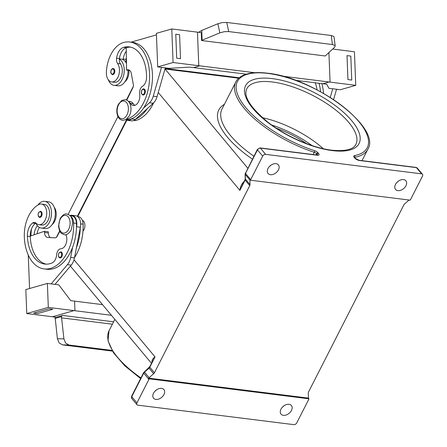 <?xml version="1.0" encoding="UTF-8"?>
<svg xmlns="http://www.w3.org/2000/svg" width="447" height="447" viewBox="0 0 447 447"><rect width="100%" height="100%" fill="white"/><g stroke="black" fill="none" stroke-linecap="round" stroke-linejoin="round"><path stroke-width="0.67" d="M262.395 117.667A61.233 24.082 -153 0 1 323.326 148.717M126.272 51.17A12.248 7.621 -82.9 0 0 123.227 59.015A6.124 3.811 -82.9 0 0 123.154 59.702A13.471 8.381 97.1 0 1 125.182 61.407A13.471 8.381 97.1 0 1 126.473 63.407M128.038 70.268A13.471 8.381 97.1 0 1 117.891 85.807L114.086 85.332A13.471 8.381 -82.9 0 0 123.35 76.448A13.471 8.381 -82.9 0 0 121.377 60.932A13.471 8.381 -82.9 0 0 119.349 59.227A6.124 3.811 -82.9 0 0 120.439 63.871A10.41 6.476 97.1 0 1 122.294 71.565A10.41 6.476 97.1 0 1 114.471 82.298L111.616 81.941A10.41 6.476 97.1 0 1 106.375 72.012A28.966 18.025 97.1 0 1 123.445 42.538A39.191 24.384 97.1 0 1 129.803 42.012A39.191 24.384 97.1 0 1 149.566 78.801A39.191 24.384 97.1 0 1 126.54 119.237M108.353 79.879A13.471 8.381 -82.9 0 0 110.135 83.002A13.471 8.381 -82.9 0 0 114.086 85.332M114.326 73.336A3.062 1.905 97.1 0 1 112.504 74.643C110.733 73.805 110.308 72.235 111.236 69.933C112.029 68.782 112.705 68.324 113.264 68.57A3.062 1.905 97.1 0 1 114.711 70.296A3.062 1.905 97.1 0 1 114.326 73.336M41.359 228.071L45.164 228.546A13.471 8.381 -82.9 0 0 54.428 219.656A13.471 8.381 -82.9 0 0 52.455 204.139A13.471 8.381 -82.9 0 0 48.505 201.809L44.7 201.334A13.471 8.381 97.1 0 1 48.65 203.664A13.471 8.381 97.1 0 1 50.623 219.181A13.471 8.381 97.1 0 1 41.359 228.071A13.471 8.381 97.1 0 1 37.408 225.735A13.471 8.381 97.1 0 1 35.838 223.131A6.124 3.811 97.1 0 1 35.967 223.064M37.917 205.05A13.471 8.381 97.1 0 1 44.7 201.334M39.777 217.382A3.062 1.905 -82.9 0 0 41.599 216.074A3.062 1.905 -82.9 0 0 41.984 213.035A3.062 1.905 -82.9 0 0 40.537 211.302L38.509 212.666C37.816 215.499 38.235 217.069 39.777 217.382M82.98 231.155A6.124 3.811 -82.9 0 0 83.93 229.752A6.124 3.811 -82.9 0 0 82.349 220.349M65.893 234.641A8.571 5.336 97.1 0 1 66.055 243.727A8.571 5.336 97.1 0 1 60.853 248.778A6.124 3.811 -82.9 0 0 56.618 254.812A8.571 5.336 97.1 0 1 52.031 262.976A34.29 21.333 97.1 0 1 44.711 264.048A34.29 21.333 97.1 0 1 27.407 236.184A12.248 7.621 97.1 0 1 32.564 223.042A6.124 3.811 97.1 0 1 34.592 222.438A6.124 3.811 97.1 0 1 36.185 223.265A10.41 6.476 -82.9 0 0 38.883 224.679A10.41 6.476 -82.9 0 0 41.498 224.17A10.41 6.476 -82.9 0 0 46.734 213.079A10.41 6.476 -82.9 0 0 41.465 204.022A10.41 6.476 -82.9 0 0 38.85 204.53A28.966 18.025 -82.9 0 0 24.328 237.061A39.191 24.384 -82.9 0 0 44.102 268.91A39.191 24.384 -82.9 0 0 73.593 222.986A9.186 5.716 -82.9 0 0 71.129 216.566A9.186 5.716 -82.9 0 0 70.458 216.057M38.883 224.679L41.739 225.037A10.41 6.476 -82.9 0 0 44.354 224.528A10.41 6.476 -82.9 0 0 49.583 213.431A10.41 6.476 -82.9 0 0 44.32 204.38L41.465 204.022M69.95 215.521A9.795 6.096 97.1 0 1 71.889 215.27A9.795 6.096 97.1 0 1 76.56 226.769L76.476 227.221A39.191 24.384 -82.9 0 0 76.448 223.344A9.186 5.716 -82.9 0 0 73.984 216.918A9.186 5.716 -82.9 0 0 71.811 215.879L70.101 215.666M74.526 257.573A39.191 24.384 -82.9 0 0 83.108 224.176A9.186 5.716 -82.9 0 0 80.639 217.75A9.186 5.716 -82.9 0 0 78.471 216.711L77.722 216.616M61.882 256.589A3.062 1.905 97.1 0 1 60.06 257.897C58.518 257.589 58.099 256.014 58.792 253.186L60.82 251.823A3.062 1.905 97.1 0 1 62.267 253.55A3.062 1.905 97.1 0 1 61.882 256.589M65.62 343.061L63.91 338.876L57.406 338.725L59.116 342.91L62.479 344.866L68.983 345.023L65.62 343.061M52.444 316.772L74.001 310.609L52.444 316.772L56.249 317.247L62.597 315.437A2.447 1.525 -82.9 0 0 61.641 316.264A2.447 1.525 -82.9 0 0 61.457 316.61L63.91 338.876M128.73 101.692A9.186 5.716 97.1 0 1 130.401 103.397A8.571 5.336 -82.9 0 0 133.357 105.486A8.571 5.336 -82.9 0 0 139.682 94.066A6.124 3.811 97.1 0 1 142.476 86.305A8.571 5.336 -82.9 0 0 146.532 77.51A34.29 21.333 -82.9 0 0 129.194 46.874A34.29 21.333 -82.9 0 0 123.635 47.332A12.248 7.621 -82.9 0 0 116.566 58.183A6.124 3.811 -82.9 0 0 117.583 63.513A10.41 6.476 97.1 0 1 119.438 71.207A10.41 6.476 97.1 0 1 111.616 81.941M128.373 101.301L130.083 101.514A9.186 5.716 97.1 0 1 133.256 103.754A8.571 5.336 -82.9 0 0 134.826 105.352M128.932 70.38A10.41 6.476 97.1 0 1 128.954 72.397A10.41 6.476 97.1 0 1 124.774 81.946M144.873 93.714A3.062 1.905 97.1 0 1 143.051 95.021C141.28 94.183 140.855 92.607 141.783 90.305C142.576 89.154 143.252 88.702 143.811 88.942A3.062 1.905 97.1 0 1 145.258 90.668A3.062 1.905 97.1 0 1 144.873 93.714M222.343 22.562L217.896 23.741L219.829 32.871L224.271 31.692L228.696 31.569L226.763 22.445L222.343 22.562M335.194 46.007L334.043 36.972L333.825 36.492L331.266 35.503L332.423 44.532L334.982 45.521L335.194 46.007L334.607 47.214L325.254 55.981L201.58 40.532L202.117 40.213L201.731 30.441L217.896 23.741M155.919 399.417A6.733 4.559 -39.8 0 1 153.561 398.21A6.733 4.559 -39.8 0 1 154.489 391.734A6.733 4.559 -39.8 0 1 161.546 388.382A6.733 4.559 -39.8 0 1 163.904 389.583A6.733 4.559 -39.8 0 1 162.976 396.059A6.733 4.559 -39.8 0 1 155.919 399.417M283.398 415.341A6.733 4.559 -39.8 0 1 281.04 414.14A6.733 4.559 -39.8 0 1 281.968 407.664A6.733 4.559 -39.8 0 1 289.019 404.306A6.733 4.559 -39.8 0 1 291.383 405.513A6.733 4.559 -39.8 0 1 290.455 411.989A6.733 4.559 -39.8 0 1 283.398 415.341M269.569 166.368A6.733 4.559 140.2 0 0 271.122 165.072M276.045 163.663A6.733 4.559 -39.8 0 1 278.403 164.865A6.733 4.559 -39.8 0 1 277.475 171.341A6.733 4.559 -39.8 0 1 270.424 174.699A6.733 4.559 -39.8 0 1 268.06 173.492A6.733 4.559 -39.8 0 1 268.988 167.016A6.733 4.559 -39.8 0 1 276.045 163.663M397.042 182.298A6.733 4.559 140.2 0 0 398.601 180.996M403.524 179.588A6.733 4.559 -39.8 0 1 405.882 180.795A6.733 4.559 -39.8 0 1 404.954 187.271A6.733 4.559 -39.8 0 1 397.897 190.623A6.733 4.559 -39.8 0 1 395.539 189.422A6.733 4.559 -39.8 0 1 396.467 182.946A6.733 4.559 -39.8 0 1 403.524 179.588M409.044 200.021L404.641 203.899A2.447 1.659 140.2 0 0 404.205 204.363A2.447 1.659 140.2 0 0 403.876 204.871L308.525 392.008A2.447 1.659 140.2 0 0 308.324 392.533A2.447 1.659 140.2 0 0 308.268 393.042L308.43 397.612A2.447 1.659 -39.8 0 1 308.38 398.104L148.7 378.151A2.447 1.659 -39.8 0 1 149.119 377.709L153.645 373.72A2.447 1.659 140.2 0 0 154.081 373.262A2.447 1.659 140.2 0 0 154.411 372.748L149.795 367.211L155.042 356.913C152.74 358.41 151.717 360.304 151.963 362.584M308.38 398.104L308.961 398.797A2.447 1.659 -39.8 0 1 308.955 398.813A2.447 1.659 -39.8 0 1 308.754 399.344L296.758 422.879A2.447 1.659 -39.8 0 1 295.478 424.231A2.447 1.659 -39.8 0 1 293.835 424.65L137.816 405.155A2.447 1.659 -39.8 0 1 136.961 404.719A2.447 1.659 -39.8 0 1 136.771 404.401A2.447 1.659 -39.8 0 1 136.938 402.915L131.742 396.685A1.224 0.481 -153 0 1 131.602 396.243A1.224 0.481 -153 0 1 131.614 396.226L131.764 398.489A2.447 1.659 -39.8 0 1 131.574 398.171A2.447 1.659 -39.8 0 1 131.742 396.685L143.733 373.144A1.224 0.481 -153 0 1 143.593 372.703A1.224 0.481 -153 0 1 143.604 372.686M149.119 377.709L144.498 372.172A2.447 1.659 -39.8 0 0 144.063 372.63A2.447 1.659 -39.8 0 0 143.733 373.144L148.929 379.374A2.447 1.659 -39.8 0 1 149.259 378.86A2.447 1.659 -39.8 0 1 149.276 378.844L148.7 378.151M244.403 181.164C241.771 183.555 240.274 186.628 239.894 190.377L245.14 180.08L249.761 185.617A2.447 1.659 140.2 0 0 249.962 185.086A2.447 1.659 140.2 0 0 250.018 184.583L245.397 179.04A1.224 0.799 178 0 1 245.252 178.688L245.09 174.112A1.224 0.799 178 0 0 245.235 174.47A2.447 1.659 -39.8 0 1 245.291 173.961A2.447 1.659 -39.8 0 1 245.492 173.436A1.224 0.481 -153 0 1 245.353 172.995A1.224 0.481 -153 0 1 245.364 172.978M250.488 180.191A2.447 1.659 -39.8 0 1 250.689 179.666L262.685 156.126A2.447 1.659 -39.8 0 1 263.965 154.774A2.447 1.659 -39.8 0 1 265.607 154.355L421.627 173.849A2.447 1.659 -39.8 0 1 422.482 174.285A2.447 1.659 -39.8 0 1 422.672 174.604A2.447 1.659 -39.8 0 1 422.504 176.096L410.514 199.63A2.447 1.659 -39.8 0 1 410.184 200.144A2.447 1.659 -39.8 0 1 410.167 200.161L250.482 180.208A2.447 1.659 -39.8 0 1 250.488 180.191L249.907 179.515A2.447 1.659 -39.8 0 0 249.856 180.007L250.018 184.583M158.255 92.512L239.894 190.377L245.001 179.638A1.224 0.481 -153 0 1 245.012 179.621M238.709 78.214L165.055 69.011A14.695 9.946 140.2 0 0 164.982 69M74.006 259.768L155.042 356.913L149.656 366.775A1.224 0.481 -153 0 1 149.661 366.758L143.593 372.703L131.602 396.243M282.543 407.01A6.733 4.559 140.2 0 0 284.102 405.714M126.864 120.137L77.705 216.605M249.761 185.617L154.411 372.748M155.07 391.086A6.733 4.559 140.2 0 0 156.623 389.79M148.929 379.374L136.938 402.915M308.961 398.797L149.276 378.844M276.268 128.177A56.333 22.16 -153 0 1 306.67 143.666M332.423 44.532L228.696 31.569M219.829 32.871L202.117 40.213M201.731 30.441L198.624 32.296M201.58 40.532L201.273 32.625L171.777 28.943L173.09 62.513L199.725 65.838L198.775 65.72L197.462 32.156L198.781 65.715L254.756 72.71M331.266 35.503L226.763 22.445M282.504 76.18L330.065 82.119L329.109 82.002L322.952 83.762L295.646 80.348M246.23 74.174L189.763 67.123L169.111 68.335L157.696 66.91L156.383 33.341L171.777 28.943M328.914 52.673L330.065 82.119M332.691 49.047L354.432 51.768L355.745 85.332L329.109 82.008L322.946 83.762L326.751 84.243L328.931 88.305L332.736 88.78L330.26 97.452M199.725 65.838L193.568 67.598M175.772 34.218L176.71 58.194L180.515 58.669L176.71 58.194L175.772 34.212L179.577 34.693L180.515 58.669M157.696 66.91L173.09 62.513M129.803 42.012L132.658 42.37A39.191 24.384 97.1 0 1 151.734 67.279A39.191 24.384 97.1 0 1 143.504 108.135L149.471 102.754A12.248 7.621 -82.9 0 0 153.254 96.206L161.501 67.385L165.306 67.86L157.059 96.681A12.248 7.621 97.1 0 1 153.276 103.229L135.301 119.438A9.795 6.096 97.1 0 1 131.535 120.824L127.73 120.349A9.795 6.096 -82.9 0 0 131.496 118.958L131.759 118.723A39.191 24.384 97.1 0 1 129.3 119.617A9.186 5.716 97.1 0 1 127.808 119.74L126.093 119.528M156.444 34.888L130.887 42.191M333.579 99.614L336.546 89.255L332.741 88.78L340.351 89.73L355.745 85.332M347.945 79.588L351.75 80.063L350.817 56.087L347.012 55.612L347.945 79.588L351.755 80.063M347.006 55.612L347.95 79.588M321.868 83.628A39.191 24.384 97.1 0 1 323.539 93.395M297.344 80.561A12.248 7.621 -82.9 0 0 297.316 80.767A6.124 3.811 -82.9 0 0 297.294 80.963M319.018 83.271A39.191 24.384 97.1 0 1 320.566 91.73M317.091 89.864A34.29 21.333 -82.9 0 0 315.258 82.801M129.803 70.492L126.585 70.09L127.35 69.866A6.124 3.811 97.1 0 1 128.345 69.788A6.124 3.811 97.1 0 1 131.301 73.515L133.318 84.366A3.677 2.285 97.1 0 1 132.848 87.791L126.764 100.139M130.613 47.131A34.29 21.333 -82.9 0 0 126.484 47.689A12.248 7.621 -82.9 0 0 126.216 47.773L126.585 70.09M125.914 119.634A9.795 6.096 -82.9 0 0 127.73 120.349M147.309 108.61A39.191 24.384 97.1 0 1 135.564 119.198M143.504 108.135A39.191 24.384 97.1 0 1 131.759 118.723M153.561 102.961A39.191 24.384 97.1 0 1 135.955 120.45A9.186 5.716 97.1 0 1 134.469 120.573L133.72 120.483M126.378 57.702A12.248 7.621 -82.9 0 0 126.076 59.373A6.124 3.811 -82.9 0 0 126.361 63.189M126.216 47.773A12.248 7.621 -82.9 0 0 119.422 58.54A6.124 3.811 -82.9 0 0 119.349 59.227M111.974 350.392L68.983 345.023M112.409 351.107L62.479 344.866M57.406 338.725L55.093 317.102M54.981 318.46L61.457 316.61M52.45 316.761L26.764 313.554L48.315 307.396L111.409 315.291M102.525 304.636L70.771 300.658L58.792 284.845L54.987 284.376L71.229 265.138A12.248 7.621 -82.9 0 0 74.459 257.925L76.42 247.744A39.191 24.384 -82.9 0 0 80.281 227.702L76.42 247.744M74.951 310.726L74.576 301.144L74.951 310.726M26.764 313.554L25.825 289.578L47.376 283.42L48.315 307.396M49.041 308.754L33.648 313.151L49.041 308.754L52.847 309.229L49.041 308.754M44.102 268.91L46.957 269.267A39.191 24.384 -82.9 0 0 72.615 247.269L70.654 257.45A12.248 7.621 97.1 0 1 67.424 264.658L51.181 283.901L54.987 284.376L47.376 283.42M29.569 288.505L28.262 255.041M33.648 313.151L37.453 313.632L52.847 309.229M46.147 264.149A34.29 21.333 97.1 0 1 30.262 236.536A12.248 7.621 97.1 0 1 30.251 236.111L44.454 231.272L44.504 232.468A6.124 3.811 -82.9 0 0 47.594 237.446A6.124 3.811 -82.9 0 0 47.762 237.463L55.115 237.843A3.677 2.285 -82.9 0 0 57.171 236.318L59.848 231.239M80.281 227.702L80.365 227.249A9.795 6.096 -82.9 0 0 75.694 215.745L71.889 215.27M50.461 237.603A6.124 3.811 97.1 0 1 48.31 232.943L48.259 231.747L44.454 231.272M72.615 247.269A39.191 24.384 -82.9 0 0 76.476 227.221M30.251 236.111A12.248 7.621 97.1 0 1 35.419 223.399A6.124 3.811 97.1 0 1 35.838 223.131M37.123 233.77A12.248 7.621 97.1 0 1 39.325 227.378M34.112 234.798A12.248 7.621 97.1 0 1 37.375 225.701M52.042 224.69A10.41 6.476 -82.9 0 0 54.232 207.263M31.541 228.853A28.966 18.025 -82.9 0 0 30.955 235.871M126.451 119.952L77.337 216.342M239.246 77.744L165.127 68.486M133.295 86.433L126.395 99.977M117.952 116.544L68.123 214.342M59.68 230.909L56.417 237.312M119.383 58.842L121.232 59.077A13.471 8.381 97.1 0 1 123.154 59.702M297.652 81.097L297.641 80.6M118.55 104.805A8.94 5.56 97.1 0 1 126.495 102.531A8.94 5.56 97.1 0 1 126.976 114.907A8.94 5.56 97.1 0 1 119.031 117.181A8.94 5.56 97.1 0 1 118.55 104.805M113.717 73.012A2.57 1.598 97.1 0 1 111.432 73.666A2.57 1.598 97.1 0 1 111.292 70.106A2.57 1.598 97.1 0 1 113.577 69.453A2.57 1.598 97.1 0 1 113.717 73.012M38.565 212.839A2.57 1.598 -82.9 0 0 38.699 216.404A2.57 1.598 -82.9 0 0 40.99 215.75A2.57 1.598 -82.9 0 0 40.85 212.191A2.57 1.598 -82.9 0 0 38.565 212.839M60.278 219.17A8.94 5.56 -82.9 0 0 60.758 231.546A8.94 5.56 -82.9 0 0 68.704 229.272A8.94 5.56 -82.9 0 0 68.223 216.896A8.94 5.56 -82.9 0 0 60.278 219.17M73.593 222.986L76.448 223.344M80.644 223.869L83.108 224.176M58.848 253.36A2.57 1.598 -82.9 0 0 58.982 256.919A2.57 1.598 -82.9 0 0 61.273 256.265A2.57 1.598 -82.9 0 0 61.133 252.706A2.57 1.598 -82.9 0 0 58.848 253.36M61.395 317.834L112.381 324.204M130.401 103.397L133.256 103.754M144.264 93.389A2.57 1.598 97.1 0 1 141.978 94.038A2.57 1.598 97.1 0 1 141.839 90.478A2.57 1.598 97.1 0 1 144.124 89.825A2.57 1.598 97.1 0 1 144.264 93.389M271.608 124.976A60.01 23.602 -153 0 1 312 145.554M246.75 88.813A61.233 24.082 -153 0 1 272.435 82.002A61.233 24.082 -153 0 1 333.255 108.14A61.233 24.082 -153 0 1 355.862 144.415C353.432 149.522 345.358 151.444 331.635 150.181C312.604 147.979 286.091 136.413 268.155 122.405C250.393 107.615 243.257 96.418 246.75 88.813M272.301 78.611A63.681 25.049 27 0 0 252.862 108.425A63.681 25.049 27 0 0 332.356 150.605A63.681 25.049 27 0 0 351.8 120.791A63.681 25.049 27 0 0 272.301 78.611M354.639 157.612L354.778 157.344A74.09 29.144 27 0 0 367.831 149.248L362.02 160.652M367.831 149.248C381.872 127.445 313.967 77.661 267.613 73.207C261.674 72.47 256.388 72.397 251.756 73.006C241.637 74.465 237.29 78.661 235.804 81.974A74.09 29.144 27 0 0 314.258 152.282A2.447 0.961 -153 0 1 315.576 152.896A2.447 0.961 -153 0 1 316.571 153.729L317.147 154.422A2.447 0.961 -153 0 1 317.471 155.064M265.607 154.355L260.411 148.125L317.487 155.26A3.677 1.447 27 0 0 318.61 153.539L318.035 152.846A3.677 1.447 27 0 0 314.565 150.673A1.224 0.419 108 0 1 314.258 152.282L313.107 154.545M140.934 377.927A74.09 29.144 -153 0 1 109.034 330.769L114.834 319.393M144.258 371.859L144.498 372.172L149.024 368.183A2.447 1.659 140.2 0 0 149.466 367.725A2.447 1.659 140.2 0 0 149.795 367.211A1.224 0.481 -153 0 1 149.656 366.775M245.252 178.688L245.001 179.638A1.224 0.481 -153 0 0 245.14 180.08A2.447 1.659 140.2 0 0 245.342 179.549A2.447 1.659 140.2 0 0 245.397 179.04L245.235 174.47L249.856 180.007M250.689 179.666L245.492 173.436L257.483 149.896A1.224 0.481 -153 0 1 257.343 149.454A1.224 0.481 -153 0 1 257.355 149.438M262.685 156.126L257.483 149.896A2.447 1.659 -39.8 0 1 258.768 148.544A2.447 1.659 -39.8 0 1 260.411 148.125A1.224 0.76 -82.9 0 0 260.053 147.912A1.224 0.76 -82.9 0 0 259.852 147.929M314.565 150.673A72.867 28.658 -153 0 1 240.492 100.284A72.867 28.658 -153 0 1 267.971 73.42A72.867 28.658 -153 0 1 351.873 114.197A72.867 28.658 -153 0 1 354.415 155.651A1.224 1.006 79.1 0 1 354.778 157.344A2.447 0.961 -153 0 0 354.505 157.439M318.035 152.846A1.224 0.827 140.2 0 0 317.214 153.053A1.224 0.827 140.2 0 0 316.571 153.729L315.973 154.902M318.61 153.539A1.224 0.827 140.2 0 0 317.789 153.746A1.224 0.827 140.2 0 0 317.147 154.422L316.85 155.008M317.487 155.26A1.224 0.76 -82.9 0 0 317.13 155.048L260.053 147.912L257.343 149.454L245.09 174.112M224.411 104.335A76.538 30.105 27 0 0 252.415 159.132M253.902 156.221A74.09 29.144 -153 0 1 222.003 109.062L235.804 81.974M247.794 168.201L165.055 69.011M354.415 155.651A3.677 1.447 27 0 0 354.186 157.361A1.224 0.827 -39.8 0 1 354.616 157.579L354.404 157.26L354.342 157.612M354.186 157.361L354.762 158.054A1.224 0.827 -39.8 0 1 355.192 158.272L354.616 157.579M354.762 158.054A3.677 1.447 27 0 0 359.349 160.49A1.224 0.76 -82.9 0 0 358.991 160.277L355.192 158.272M359.349 160.49L416.425 167.619A1.224 0.76 -82.9 0 0 416.068 167.407L358.991 160.277M421.627 173.849L416.425 167.619A2.447 1.659 -39.8 0 1 417.286 168.055L416.068 167.407M153.645 373.72L148.784 367.87M135.301 119.438L131.496 118.958M153.276 103.229L149.471 102.754M157.059 96.681L153.254 96.206M129.289 70.112L127.35 69.866M134.206 120.232L135.955 120.45M123.227 59.015L126.076 59.373M126.49 119.271L129.3 119.617M123.635 47.332L126.484 47.689M116.566 58.183L119.422 58.54M117.583 63.513L120.439 63.871M113.605 321.806L62.597 315.437M74.459 257.925L70.654 257.45M80.365 227.249L76.56 226.769M71.229 265.138L67.424 264.658M48.31 232.943L44.504 232.468M27.407 236.184L30.262 236.536M32.564 223.042L35.419 223.399M297.316 80.767L296.501 80.661M66.921 214.035C71.984 215.918 70.637 216.862 71.978 218.756L72.716 222.651L71.157 230.082C68.687 233.792 66.413 235.329 64.34 234.692C59.278 232.809 60.624 231.864 59.283 229.97L58.546 226.076L60.11 218.644C62.58 214.934 64.854 213.398 66.921 214.035M125.194 99.67L121.785 100.43L118.382 104.28C116.533 108.247 116.321 112.18 117.74 116.069C118.79 118.539 120.416 119.958 122.612 120.327L126.026 119.567L129.429 115.717C131.278 111.75 131.491 107.816 130.071 103.927C129.015 101.458 127.389 100.039 125.194 99.67M140.604 378.575L124.696 365.735L113.493 352.789L108.029 340.821L109.034 330.769M317.431 155.293L317.677 155.042L317.13 155.048M422.482 174.285L417.286 168.055M136.961 404.719L131.764 398.489M151.438 363.271L70.397 266.121"/></g></svg>
